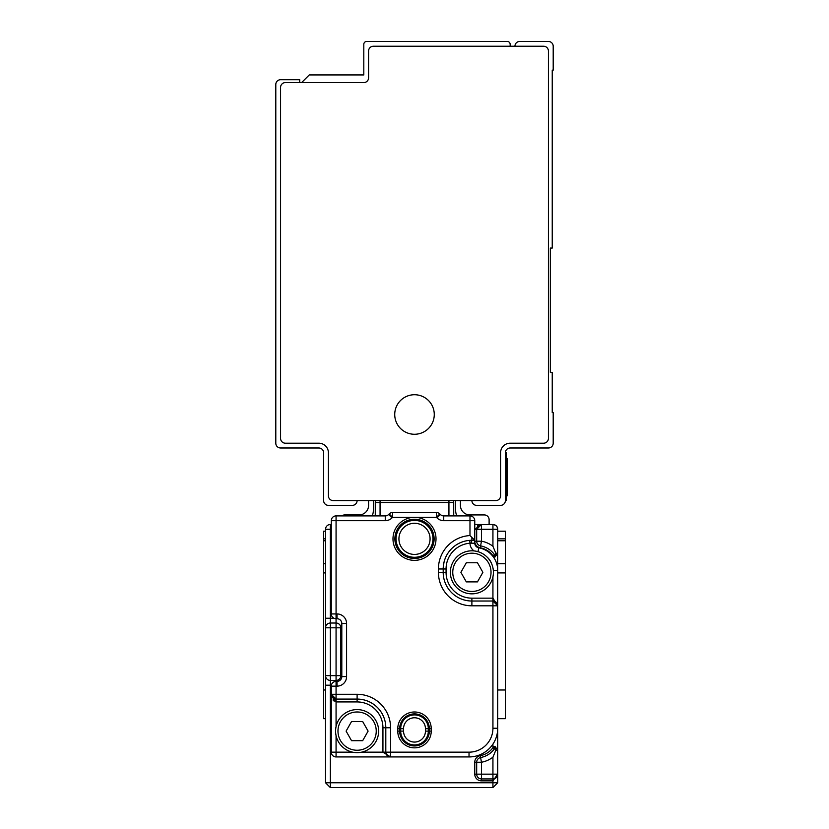 <?xml version="1.0" encoding="UTF-8"?>
<svg xmlns="http://www.w3.org/2000/svg" width="829" height="829" viewBox="0 0 829 829"><rect width="100%" height="100%" fill="white"/><g stroke="black" fill="none" stroke-linecap="round" stroke-linejoin="round"><path stroke-width="1.24" d="M471.173 543.161L469.981 543.223L469.763 540.363L471.888 540.28L471.173 543.161L474.768 543.244L474.758 520.674A4.787 4.787 0 0 0 469.981 515.897L469.981 535.555L474.758 540.28L471.888 540.28A28.694 28.694 0 0 0 443.194 568.984L443.194 572.331A28.694 28.694 0 0 0 471.888 601.025L492.934 601.025L497.721 605.812L497.721 570.414A22.953 22.953 0 0 0 478.716 547.803A22.953 22.953 0 0 1 492.934 556.394L492.934 555.751L493.545 557.026L494.986 557.026L497.721 553.202L497.721 529.285A4.787 4.787 0 0 0 492.934 524.498A4.787 4.787 0 0 1 497.721 529.285A4.787 4.787 0 0 0 492.934 524.498L495.369 525.171M328.833 786.058L325.538 782.763L330.325 787.55L492.934 787.55L497.721 782.763L492.934 787.55L492.934 782.763L497.721 782.763L497.669 553.627M480.26 755.665L480.602 757.54A4.787 4.787 0 0 0 476.913 760.763A4.787 4.787 0 0 1 480.602 757.54A4.787 4.787 0 0 0 476.913 760.763A4.787 4.787 0 0 1 480.602 757.54A4.787 4.787 0 0 0 476.675 762.245L476.675 774.162L474.758 774.162L474.758 762.245A6.694 6.694 0 0 1 480.26 755.665A20.083 20.083 0 0 0 492.934 747.685L493.545 746.421L492.934 747.685L494.488 748.815L497.017 748.763M480.561 524.581L492.934 524.498L492.934 546.27L495.804 553.202L497.721 553.202A1.917 1.917 0 0 1 495.804 555.109L495.897 555.109M494.986 746.421L497.721 750.245A1.917 1.917 0 0 0 495.804 748.328L494.986 746.421L493.545 746.421L495.804 750.245L497.721 750.245A1.917 1.917 0 0 0 495.804 748.328L495.897 748.338M494.115 778.794L492.934 778.939A4.787 4.787 0 0 0 497.721 774.162L492.934 780.856L481.462 780.856A6.694 6.694 0 0 1 474.758 774.162M492.934 778.939L492.934 774.162L481.462 774.162L481.462 778.939A4.787 4.787 0 0 1 476.675 774.162A4.787 4.787 0 0 0 481.462 778.939L492.934 778.939L492.934 782.763L325.538 782.763L325.538 529.285A4.787 4.787 0 0 1 330.325 524.498L330.325 529.285L325.538 529.285A4.787 4.787 0 0 1 330.325 524.498L331.279 524.498M476.675 529.285L476.675 541.192L476.675 529.285L481.462 529.285L481.462 524.498A4.787 4.787 0 0 0 476.675 529.285L474.758 529.285L481.462 524.498A4.787 4.787 0 0 0 476.675 529.285L481.462 524.498L474.758 524.498M495.804 553.202L494.82 555.109A22 22 0 0 0 480.602 545.896A4.787 4.787 0 0 1 476.675 541.192A4.787 4.787 0 0 0 480.602 545.896L481.462 541.192L481.462 529.285L497.721 529.285A4.787 4.787 0 0 0 492.934 524.498A4.787 4.787 0 0 1 497.721 529.285A4.787 4.787 0 0 0 492.934 524.498A4.787 4.787 0 0 1 497.721 529.285L497.099 526.933M484.882 752.162A28.694 28.694 0 0 0 492.934 744.11L492.934 747.685M336.066 726.598L336.066 701.935L331.279 694.287L331.279 752.162A4.787 4.787 0 0 0 336.066 756.939L390.583 756.939L387.153 755.488L385.806 752.162L385.806 727.769A28.694 28.694 0 0 0 357.112 699.075L336.066 699.075L331.279 694.287L336.066 694.287L336.066 686.153L337.02 686.153A9.565 9.565 0 0 0 346.584 676.588L341.807 676.588A4.787 4.787 0 0 1 337.02 681.376L337.02 686.153M496.467 554.995L497.265 554.435M494.986 557.026L495.804 555.109L495.131 555.109M494.799 555.109L493.545 557.026M474.758 540.28L474.758 541.192A6.694 6.694 0 0 0 480.26 547.782A20.083 20.083 0 0 1 492.934 555.751L494.488 554.632M333.196 700.412L333.196 698.111M494.737 748.307L494.789 748.328A22 22 0 0 1 480.602 757.54A4.787 4.787 0 0 0 476.675 762.245A4.787 4.787 0 0 1 480.602 757.54A22 22 0 0 0 494.82 748.328L494.851 748.328M373.371 500.592L373.371 510.156A14.352 14.352 0 0 1 372.169 515.897M368.584 500.592L368.584 505.369A9.565 9.565 0 0 1 359.019 514.933L344.677 514.933A4.787 4.787 0 0 0 341.807 515.897M375.278 515.897L375.278 502.498A4.787 4.787 0 0 1 375.682 500.592A4.787 4.787 0 0 0 375.278 502.498L453.722 502.498L453.722 515.897M455.629 500.592L455.629 510.156A14.352 14.352 0 0 0 456.831 515.897M495.224 555.109L495.804 555.109M332.47 682.992L334.046 681.821M474.758 520.674L443.743 520.674A9.565 9.565 0 0 1 436.976 517.876L436.437 517.327L414.5 517.327A21.523 21.523 0 0 0 397.443 551.969A21.523 21.523 0 0 0 434.873 531.917A21.523 21.523 0 0 0 414.5 517.327L392.563 517.327L392.024 517.876A9.565 9.565 0 0 1 385.257 520.674L385.257 515.897L336.066 515.897A4.787 4.787 0 0 0 331.279 520.674L331.279 613.937A4.787 4.787 0 0 0 333.983 618.247L325.538 618.247M331.382 685.2L330.325 685.2L330.325 675.635L325.538 675.635A4.787 4.787 0 0 0 330.325 680.422L336.066 680.422A4.787 4.787 0 0 0 340.843 675.635L330.325 675.635L330.325 627.812L336.066 627.812L336.066 681.376L337.973 681.283M469.981 515.897L443.743 515.897A4.787 4.787 0 0 1 440.365 514.488L439.816 513.949A4.787 4.787 0 0 0 436.437 512.55L392.563 512.55A4.787 4.787 0 0 0 389.184 513.949L388.635 514.488L389.184 513.949L392.563 517.327L392.563 512.55A4.787 4.787 0 0 0 389.184 513.949M397.765 731.116A16.735 16.735 0 0 0 414.5 747.851A16.735 16.735 0 0 0 431.235 731.116L431.235 728.722A16.735 16.735 0 0 0 414.5 711.987A16.735 16.735 0 0 0 397.765 728.722L397.765 731.116L399.671 731.116A14.829 14.829 0 0 0 414.5 745.945A14.829 14.829 0 0 0 429.329 731.116L429.329 728.722A14.829 14.829 0 0 0 414.5 713.893A14.829 14.829 0 0 0 399.671 728.722L399.671 731.116L400.676 731.116A13.824 13.824 0 0 0 414.5 744.939A13.824 13.824 0 0 0 428.324 731.116L431.235 731.116M439.816 513.949L436.437 517.327L436.437 512.55A4.787 4.787 0 0 1 439.816 513.949L440.365 514.488A4.787 4.787 0 0 0 443.743 515.897L443.743 520.674M337.973 618.817L336.066 618.724L336.066 515.897M336.066 680.422A4.787 4.787 0 0 0 340.843 675.635L340.843 627.812A4.787 4.787 0 0 0 336.066 623.025L330.325 623.025A4.787 4.787 0 0 0 325.538 627.812L330.325 627.812L330.325 529.285L331.279 529.285M346.584 676.588L346.584 623.501A9.565 9.565 0 0 0 337.02 613.937L337.02 618.724A4.787 4.787 0 0 1 341.807 623.501L341.807 676.588A4.787 4.787 0 0 1 337.02 681.376M323.631 540.767L325.538 540.767M323.631 538.85L325.538 538.85L325.538 531.202L323.631 531.202L323.631 718.681L325.538 718.681L323.631 718.681L325.538 718.681L325.538 563.72L323.631 563.72M390.459 756.939L469.027 756.939A28.694 28.694 0 0 0 497.721 728.245L492.934 728.245L492.934 605.812L471.888 605.812L471.888 598.155L492.934 598.155L497.721 605.812L492.934 605.812L492.934 601.025A4.787 4.787 0 0 1 497.721 605.812A4.787 4.787 0 0 0 492.934 601.025L492.934 576.839M357.112 701.935L357.112 699.075A28.694 28.694 0 0 1 385.806 727.769L382.936 727.769A25.823 25.823 0 0 0 357.112 701.935L336.066 701.935L336.066 694.287L357.112 694.287A33.481 33.481 0 0 1 390.583 727.769L385.806 727.769L385.806 752.162L382.936 752.162L390.583 756.939A4.787 4.787 0 0 1 385.806 752.162L469.027 752.162A23.917 23.917 0 0 0 492.934 728.245M331.279 694.412L331.279 694.287A4.787 4.787 0 0 0 336.066 699.075A4.787 4.787 0 0 1 331.279 694.287L331.279 686.153L336.066 686.153L336.066 681.376A4.787 4.787 0 0 0 331.279 686.153M337.02 613.937L331.279 613.937A4.787 4.787 0 0 0 336.066 618.724L336.066 627.812L341.807 627.812M426.458 554.394A19.606 19.606 0 0 0 430.044 526.892A19.606 19.606 0 0 0 402.542 523.306A19.606 19.606 0 0 0 398.956 550.808A19.606 19.606 0 0 0 426.458 554.394M460.893 572.331L466.323 562.767L477.463 562.767L482.892 572.331L477.463 581.896L466.323 581.896L460.893 572.331M346.107 731.116L351.537 721.551L362.677 721.551L368.107 731.116L362.677 740.68L351.537 740.68L346.107 731.116M455.1 581.502A19.129 19.129 0 0 0 481.069 589.118A19.129 19.129 0 0 0 488.685 563.16A19.129 19.129 0 0 0 462.717 555.544A19.129 19.129 0 0 0 455.1 581.502M340.315 740.287A19.129 19.129 0 0 0 366.283 747.903A19.129 19.129 0 0 0 373.9 721.945A19.129 19.129 0 0 0 347.931 714.329A19.129 19.129 0 0 0 340.315 740.287M453.007 582.642A21.523 21.523 148 0 1 461.577 553.44A21.523 21.523 148 0 1 490.778 562.01A21.523 21.523 0 0 1 482.209 591.212A21.523 21.523 0 0 1 453.007 582.642M375.993 720.795A21.523 21.523 0 0 1 367.423 750.007A21.523 21.523 0 0 1 338.222 741.437A21.523 21.523 148 0 1 346.791 712.225A21.523 21.523 148 0 1 375.993 720.795M471.888 605.812A33.481 33.481 0 0 1 438.417 572.331L443.194 572.331L443.194 568.984L446.064 568.984L446.064 572.331L443.194 572.331A28.694 28.694 0 0 0 471.888 601.025M477.556 525.399A4.787 4.787 0 0 1 478.105 525.866A4.787 4.787 0 0 0 477.556 525.399A4.787 4.787 0 0 1 478.105 525.866A4.787 4.787 0 0 0 477.556 525.399M497.721 538.85L505.369 538.85L505.369 718.681L497.721 718.681M325.538 736.857L325.538 760.763L325.538 736.857M385.257 515.897A4.787 4.787 0 0 0 388.635 514.488L392.024 517.876M460.416 500.592L460.416 505.369A9.565 9.565 0 0 0 469.981 514.933L484.323 514.933A4.787 4.787 0 0 1 489.11 519.721L489.11 524.498M453.318 500.592A4.787 4.787 0 0 1 453.722 502.498A4.787 4.787 0 0 0 453.318 500.592M478.716 547.803A4.787 4.787 0 0 1 474.768 543.244A4.787 4.787 0 0 0 478.716 547.803L478.032 551.699M476.675 774.162L481.462 774.162L481.462 762.245A26.787 26.787 0 0 0 492.934 757.178L495.804 750.245M492.934 757.178L492.934 774.162L497.721 774.162L497.607 775.167M497.068 776.576L495.815 777.975M497.721 531.202L505.369 531.202L505.369 538.85M497.721 540.767L505.369 540.767M514.933 46.237A4.787 4.787 0 0 1 519.721 41.45L548.415 41.45A4.787 4.787 0 0 1 553.202 46.237L553.202 70.144L552.238 70.144L552.238 248.058L550.332 248.058L550.332 372.408L552.238 372.408L552.238 412.583L553.202 412.583L553.202 443.194A4.787 4.787 0 0 1 548.415 447.981L510.156 447.981A4.787 4.787 0 0 0 505.369 452.758L505.369 500.592L506.332 500.592L506.332 495.804L507.286 495.804L507.286 494.561L507.286 495.804M510.156 443.194A9.565 9.565 0 0 0 500.592 452.758L500.592 495.804A4.787 4.787 0 0 1 495.804 500.592L333.196 500.592A4.787 4.787 0 0 1 328.408 495.804L328.408 452.758A9.565 9.565 0 0 0 318.844 443.194L285.363 443.194A4.787 4.787 0 0 1 280.585 438.417L280.585 87.366A4.787 4.787 0 0 1 285.363 82.579L363.807 82.579A4.787 4.787 0 0 0 368.584 77.802L368.584 51.015A4.787 4.787 0 0 1 373.371 46.237L543.637 46.237A4.787 4.787 0 0 1 548.415 51.015L548.415 438.417A4.787 4.787 0 0 1 543.637 443.194L510.156 443.194A9.565 9.565 0 0 0 500.592 452.758M471.888 500.592A4.787 4.787 0 0 0 476.675 505.369L500.592 505.369A4.787 4.787 0 0 0 505.369 500.592M301.632 82.579L309.279 74.931L363.807 74.931L363.807 44.32A2.87 2.87 0 0 1 366.677 41.45L507.286 41.45A2.87 2.87 0 0 1 510.156 44.32L510.156 46.237M423.982 397.153A19.772 19.772 0 0 0 397.153 405.018A19.772 19.772 0 0 0 405.018 431.847A19.772 19.772 0 0 0 431.847 423.982A19.772 19.772 0 0 0 423.982 397.153M357.112 500.592A4.787 4.787 0 0 1 352.325 505.369L328.408 505.369A4.787 4.787 0 0 1 323.631 500.592L323.631 452.758A4.787 4.787 0 0 0 318.844 447.981L280.585 447.981A4.787 4.787 0 0 1 275.798 443.194L275.798 84.496A4.787 4.787 0 0 1 280.585 79.708L299.715 79.708L299.715 82.579M505.369 452.758L506.332 452.758L506.332 495.804L505.369 495.804M506.332 458.499L507.286 458.499L507.286 494.561L506.332 494.561M494.851 746.421L493.545 746.421M492.934 546.27A26.787 26.787 0 0 0 481.462 541.192L474.758 541.192M330.325 787.55L330.325 685.2L325.538 685.2M480.26 547.782L480.602 545.896A4.787 4.787 0 0 1 476.675 541.192M334.18 701.324L334.18 698.681M375.682 500.592A4.787 4.787 0 0 0 375.278 502.498M480.602 757.54A4.787 4.787 0 0 0 476.675 762.245L481.462 762.245L480.602 757.54M448.935 515.897L448.935 500.592M380.065 500.592L380.065 515.897M385.257 520.674L331.279 520.674M390.583 727.769L390.583 756.939A4.787 4.787 0 0 1 385.806 752.162M438.417 572.331L438.417 568.984L443.194 568.984M469.981 535.555A33.481 33.481 0 0 0 438.417 568.984M471.888 537.42L471.888 540.28M341.807 675.635L340.843 675.635M340.843 627.812A4.787 4.787 0 0 0 336.066 623.025M337.02 618.724A4.787 4.787 0 0 1 341.807 623.501L346.584 623.501M330.325 623.025A4.787 4.787 0 0 0 325.538 627.812M492.934 524.498A4.787 4.787 0 0 1 497.721 529.285M323.631 689.987L325.538 689.987M323.631 572.922L325.538 572.922M361.62 752.162L382.936 752.162L382.936 727.769M331.279 752.162L336.066 752.162L336.066 735.624M446.064 572.331A25.823 25.823 0 0 0 471.888 598.155M446.064 568.984A25.823 25.823 0 0 1 469.981 543.223A9.565 9.565 0 0 0 474.043 550.912M425.743 553.461A18.435 18.435 0 0 0 429.111 527.607A18.435 18.435 0 0 0 403.257 524.239A18.435 18.435 0 0 0 399.889 550.093A18.435 18.435 0 0 0 425.743 553.461M423.992 551.192A15.564 15.564 0 0 0 426.842 529.358A15.564 15.564 0 0 0 405.008 526.508A15.564 15.564 0 0 0 402.158 548.342A15.564 15.564 0 0 0 423.992 551.192M397.765 728.722L400.676 728.722L400.676 731.116L403.547 731.116A10.953 10.953 0 0 0 414.5 742.069A10.953 10.953 0 0 0 425.453 731.116L428.324 731.116L428.324 728.722L431.235 728.722M425.453 731.116L425.453 728.722L428.324 728.722A13.824 13.824 0 0 0 414.5 714.899A13.824 13.824 0 0 0 400.676 728.722L403.547 728.722L403.547 731.116M425.453 728.722A10.953 10.953 0 0 0 414.5 717.769A10.953 10.953 0 0 0 403.547 728.722M491.991 564.632A18.176 18.176 0 0 0 486.727 556.736M493.328 570.414L497.721 570.414M336.066 756.939L336.066 752.162L352.594 752.162M497.721 563.72L505.369 563.72M436.976 517.876L440.365 514.488M469.027 756.939L469.027 752.162M357.112 694.287L357.112 699.075M476.675 762.245L474.758 762.245M481.462 778.939L481.462 780.856M497.721 572.922L505.369 572.922M497.721 689.987L505.369 689.987M505.369 457.546L506.332 457.546M506.332 461.079L507.286 461.079M387.143 755.478L386.086 753.779M334.439 698.785L332.75 697.728M494.561 601.305L496.25 602.362M446.51 555.596L446.209 556.186M444.095 561.865L443.36 565.886M477.846 526.146L479.266 525.037M497.721 774.162L497.638 775.053M497.182 776.348L496.074 777.768M495.224 748.328L495.804 748.328"/></g></svg>
